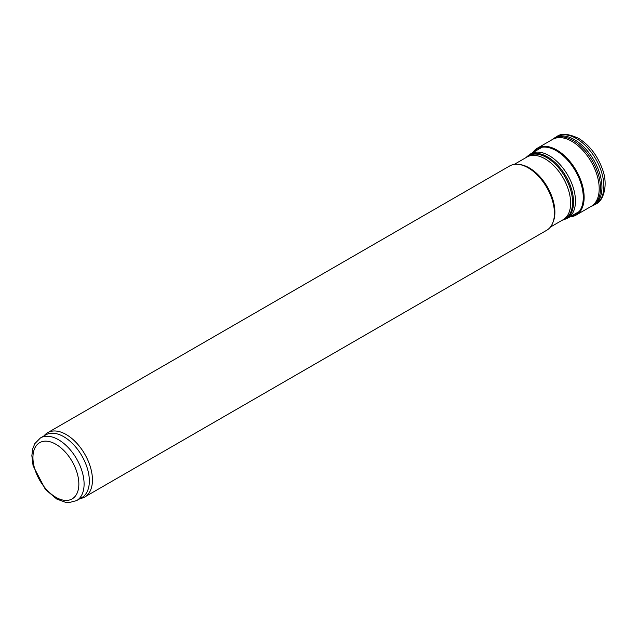 <?xml version="1.0" encoding="UTF-8"?>
<svg xmlns="http://www.w3.org/2000/svg" width="637" height="637" viewBox="0 0 637 637"><rect width="100%" height="100%" fill="white"/><g stroke="black" fill="none" stroke-linecap="round" stroke-linejoin="round"><path stroke-width="0.96" d="M40.426 437.945L45.673 434.92A36.182 20.886 60 0 1 63.764 436.711A36.182 20.886 60 0 1 87.396 468.585A36.182 20.886 60 0 1 81.855 497.577L76.607 500.61L68.892 502.625L65.722 502.378L56.781 499.066L45.402 489.439L33.084 465.766L31.85 455.702L32.702 448.854L34.812 443.631L40.426 437.945A36.182 20.886 60 0 1 58.516 439.737A36.182 20.886 60 0 1 82.149 471.619A36.182 20.886 60 0 1 76.607 500.61M43.945 435.915L44.479 435.31A37.105 21.427 60 0 1 47.664 432.698A37.105 21.427 60 0 1 66.216 434.538A37.105 21.427 60 0 1 90.454 467.232A37.105 21.427 60 0 1 84.769 496.971A37.105 21.427 60 0 1 80.915 498.421L80.127 498.58M47.664 432.698L509.624 165.986A37.105 21.427 60 0 1 518.821 164.41A37.105 21.427 60 0 1 528.177 167.826A37.105 21.427 60 0 1 552.693 223.085A37.105 21.427 60 0 1 546.737 230.252L84.769 496.971M518.821 164.41L520.19 164.601A36.182 20.886 60 0 1 529.315 167.921A36.182 20.886 60 0 1 553.211 221.803L552.693 223.085M570.155 216.731A38.316 22.12 -120 0 0 582.202 187.27A38.316 22.12 -120 0 0 554.158 149.376A38.316 22.12 -120 0 0 533.05 152.458M569.868 216.898L576.174 215.035L591.144 206.396A38.65 22.311 -120 0 0 597.012 175.056A38.65 22.311 -120 0 0 571.238 140.992A38.65 22.311 -120 0 0 552.494 139.455L537.532 148.095A38.65 22.311 -120 0 0 532.858 152.569M55.897 444.284A32.471 18.744 60 0 1 75.779 495.522A32.471 18.744 60 0 1 36.014 472.566A32.471 18.744 60 0 1 55.897 444.284M514.21 164.41L526.966 157.044A36.182 20.886 60 0 1 545.057 158.836A36.182 20.886 60 0 1 568.698 190.718A36.182 20.886 60 0 1 563.148 219.709L550.392 227.075M526.273 157.45A36.492 21.069 60 0 1 546.753 157.594A36.492 21.069 60 0 1 571.198 191.936A36.492 21.069 60 0 1 562.447 220.107M526.106 157.538A36.787 21.244 60 0 1 547.533 156.909A36.787 21.244 60 0 1 572.376 192.366A36.787 21.244 60 0 1 562.288 220.203M525.987 157.673L530.685 153.828A37.105 21.427 60 0 1 549.237 155.667A37.105 21.427 60 0 1 573.475 188.369A37.105 21.427 60 0 1 567.79 218.101L562.113 220.243M570.457 216.556A38.132 22.016 -120 0 0 581.923 186.952A38.132 22.016 -120 0 0 554.086 149.576A38.132 22.016 -120 0 0 533.352 152.283M595.722 204.111A38.961 22.494 -120 0 0 601.758 172.802A38.961 22.494 -120 0 0 576.135 138.404A38.961 22.494 -120 0 0 556.778 136.621C561.038 133.037 568.339 133.627 578.667 138.38C589.448 145.156 597.339 155.356 602.355 168.972C608.717 185.208 603.167 201.443 595.738 204.103L590.38 206.834M593.811 205.202A38.953 22.486 -120 0 0 599.799 173.766A38.953 22.486 -120 0 0 574.025 139.407A38.953 22.486 -120 0 0 554.875 137.735L556.778 136.621M590.825 206.659A38.849 22.43 -120 0 0 598.772 175.844A38.849 22.43 -120 0 0 572.559 140.188A38.849 22.43 -120 0 0 552.136 139.583L554.875 137.735M569.964 216.843A38.65 22.311 -120 0 0 576.151 215.051A38.65 22.311 -120 0 0 581.613 182.652A38.65 22.311 -120 0 0 554.604 148.859A38.65 22.311 -120 0 0 537.532 148.095L532.755 152.633M567.79 218.101L579.256 211.484M530.685 153.828L542.143 147.211M551.738 139.893L552.136 139.583"/></g></svg>
